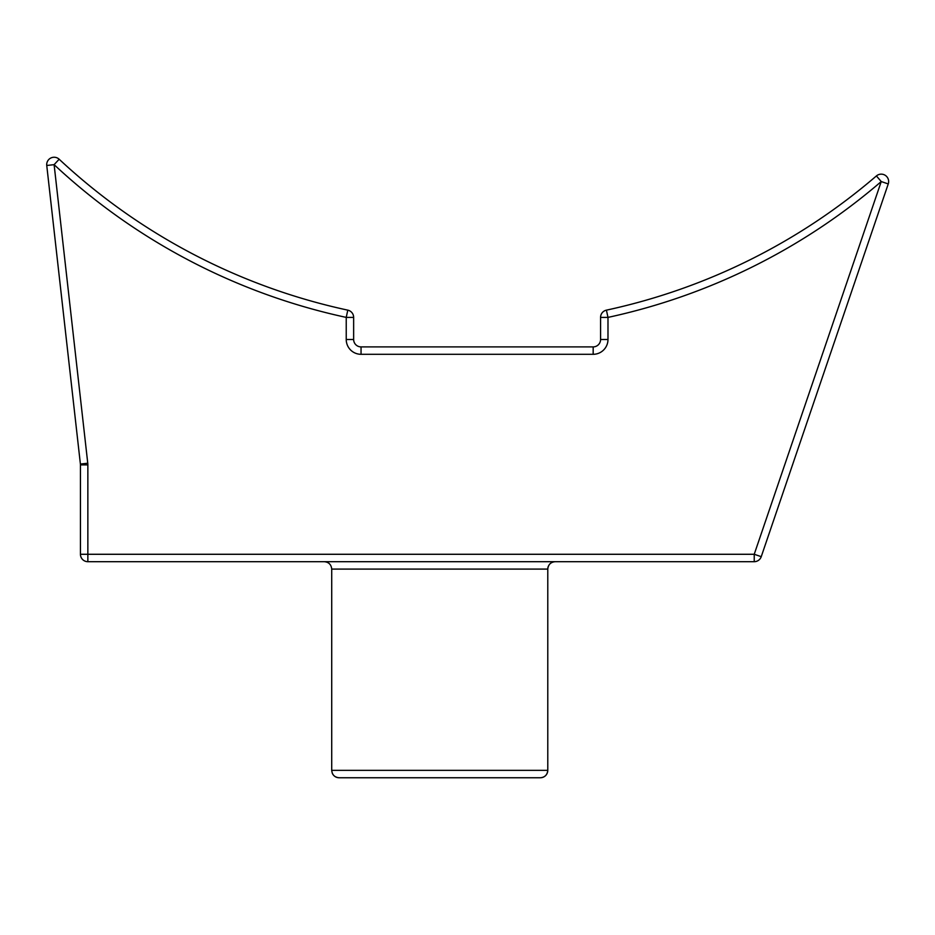 <?xml version="1.0" encoding="UTF-8"?>
<svg xmlns="http://www.w3.org/2000/svg" width="935" height="935" viewBox="0 0 935 935"><rect width="100%" height="100%" fill="white"/><g stroke="black" fill="none" stroke-linecap="round" stroke-linejoin="round"><path stroke-width="1.4" d="M87.855 464.882L87.855 554.28L754.229 554.28L754.229 561.69L87.855 561.69A7.41 7.41 0 0 1 80.445 554.28L80.445 464.882A7.41 7.41 0 0 0 80.398 464.052L46.75 165.483L54.113 164.653L87.761 463.222L80.398 464.052A7.41 7.41 0 0 1 80.445 464.882L87.855 464.882A14.82 14.82 0 0 0 87.761 463.222M361.05 354.307L361.05 346.897A7.41 7.41 0 0 1 353.64 339.487A7.41 7.41 0 0 0 361.05 346.897L593.176 346.897A7.41 7.41 0 0 0 600.574 339.487L600.574 317.397A7.41 7.41 0 0 1 606.418 310.151A612.565 612.565 0 0 0 876.411 175.932A7.41 7.41 0 0 1 888.25 183.938A7.41 7.41 0 0 0 876.411 175.932L881.237 181.554L888.25 183.938L761.242 556.664A7.41 7.41 0 0 1 754.229 561.69A7.41 7.41 0 0 0 761.242 556.664L754.229 554.28L881.237 181.554A619.975 619.975 0 0 1 607.984 317.397L607.984 339.487A14.82 14.82 0 0 1 593.176 354.307L361.05 354.307A14.82 14.82 0 0 1 346.231 339.487L346.231 317.397A619.975 619.975 0 0 1 54.113 164.653L59.162 159.231A7.41 7.41 0 0 0 46.75 165.483A7.41 7.41 0 0 1 59.162 159.231A612.565 612.565 0 0 0 347.797 310.151L346.231 317.397L353.64 317.397L353.64 339.487L346.231 339.487M331.715 770.346L547.781 770.346L547.781 569.088L331.715 569.088L331.715 770.346C332.159 774.858 334.636 777.336 339.125 777.756L540.372 777.756L339.125 777.756A7.41 7.41 0 0 1 332.276 773.198A7.41 7.41 0 0 0 339.125 777.756M547.781 770.346C547.326 774.858 544.86 777.336 540.372 777.756A7.41 7.41 0 0 0 547.781 770.346A7.41 7.41 0 0 1 540.372 777.756M324.305 561.69C328.793 562.11 331.259 564.588 331.715 569.088M555.191 561.69C550.703 562.11 548.237 564.588 547.781 569.088A7.41 7.41 0 0 1 548.354 566.248A7.41 7.41 0 0 0 547.781 569.088M347.797 310.151A7.41 7.41 0 0 1 353.64 317.397A7.41 7.41 0 0 0 347.797 310.151A612.565 612.565 0 0 1 59.162 159.231M600.574 317.397L607.984 317.397L606.418 310.151A612.565 612.565 0 0 0 876.411 175.932M80.445 554.28A7.41 7.41 0 0 0 87.855 561.69L87.855 554.28L80.445 554.28M607.984 339.487L600.574 339.487A7.41 7.41 0 0 1 593.176 346.897L593.176 354.307"/></g></svg>
